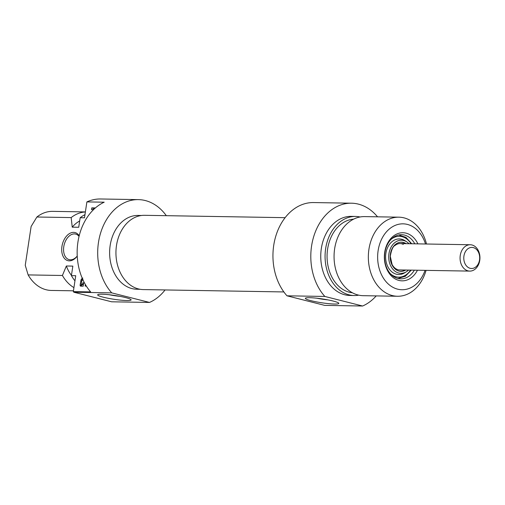 <?xml version="1.0" encoding="UTF-8"?>
<svg xmlns="http://www.w3.org/2000/svg" width="505" height="505" viewBox="0 0 505 505"><rect width="100%" height="100%" fill="white"/><g stroke="black" fill="none" stroke-linecap="round" stroke-linejoin="round"><path stroke-width="0.76" d="M82.946 279.745L81.816 280.698L81.172 284.138L82.561 284.53L82.814 282.838L83.672 282.85L83.161 286.247L80.175 285.862L81.595 286.221M86.09 285.697L86.033 286.089L85.124 286.07L85.364 284.492M80.718 286.209L80.175 285.862L80.125 284.971L81.052 279.839L81.507 279.012L82.706 279.315M81.507 279.012L82.826 278.028M82.511 280.206L82.965 279.385M81.052 279.839L82.22 280.13M80.712 281.115L81.595 281.342M80.125 284.971L81.589 285.344L81.703 284.58M81.633 286.234L81.589 285.344M82.814 282.838L83.647 283.046M82.561 284.53L83.388 284.738M81.362 284.492L83.369 284.889M93.551 209.625L91.525 209.594L91.784 207.883L95.376 207.946M91.784 207.883L94.99 208.287M93.04 209.619L93.248 208.256M86.892 201.905L104.2 202.196A52.728 39.769 91 0 0 90.635 291.903L73.326 291.612L75.731 275.711L71.407 275.635L72.846 266.11L66.357 265.996L62.418 275.484L28.135 274.909L25.25 265.308L31.127 226.467L36.89 217.011L71.173 217.586L72.234 227.155L78.723 227.263L80.162 217.737L84.493 217.806L86.892 201.905A52.728 39.769 91 0 1 100.495 198.983L138.357 199.62A52.728 39.769 -89 0 1 166.322 215.679M79.197 235.759A14.5 9.374 -75.8 0 0 69.362 233.651A14.5 9.374 -75.8 0 0 61.938 246.453A14.5 9.374 -75.8 0 0 66.111 259.898A14.5 9.374 -75.8 0 0 77.233 256.067M77.233 256.035A13.18 8.522 104.2 0 1 69.191 259.639A13.18 8.522 104.2 0 1 63.775 246.718A13.18 8.522 104.2 0 1 75.674 234.08A13.18 8.522 104.2 0 1 79.039 236.391M73.446 290.811L51.346 290.444A39.548 29.827 -89 0 1 28.135 274.909M62.418 275.484A39.548 29.827 91 0 0 73.932 287.623M66.357 265.996A32.958 24.859 91 0 0 71.451 275.351M71.407 275.635A39.548 29.827 91 0 0 74.961 280.83M73.326 291.612A52.728 39.769 91 0 0 73.875 292.231L111.738 292.868A52.728 39.769 -89 0 1 100.287 234.093A52.728 39.769 -89 0 1 138.357 199.62M165.072 289.946A52.728 39.769 -89 0 1 149.493 302.438L111.637 301.801L73.875 292.231M120.083 296.378A13.622 1.565 8.6 0 1 109.25 294.743M126.9 300.551A16.918 1.944 -171.4 0 0 131.041 299.673A16.918 1.944 -171.4 0 0 114.679 295.457A16.918 1.944 -171.4 0 0 97.806 294.642A16.918 1.944 -171.4 0 0 107.42 298.127A16.918 1.944 -171.4 0 0 126.9 300.551M149.493 302.438L111.738 292.868M36.89 217.011A39.548 29.827 -89 0 1 52.678 211.361L85.383 211.911M85.37 211.967A39.548 29.827 91 0 0 71.173 217.586M140.226 289.296L136.849 289.239A36.909 27.838 -89 0 1 110.172 245.417A36.909 27.838 -89 0 1 138.092 215.433L141.463 215.49M79.67 220.982A32.958 24.859 91 0 0 72.234 227.155M84.966 214.657A39.548 29.827 91 0 0 80.162 217.737M285.11 217.674L144.581 215.313A37.143 28.015 91 0 0 116.491 245.48A37.143 28.015 91 0 0 143.338 289.58L283.867 291.94M352.402 292.78A36.909 27.838 -89 0 1 327.606 249.066A36.909 27.838 -89 0 1 353.639 219.138M426.51 244.01A39.548 29.827 91 0 0 398.836 217.175A39.548 29.827 91 0 0 368.524 252.746A39.548 29.827 91 0 0 392.297 295.558A39.548 29.827 91 0 0 397.511 296.258A39.548 29.827 91 0 0 426.069 270.371M425.058 270.352A32.958 24.859 -89 0 1 397.605 289.157A32.958 24.859 -89 0 1 383.327 236.062A32.958 24.859 -89 0 1 425.5 243.991M414.34 270.169A22.081 16.652 -89 0 1 400.831 278.842A22.081 16.652 -89 0 1 397.921 278.457A22.081 16.652 -89 0 1 384.646 254.552A22.081 16.652 -89 0 1 401.57 234.692A22.081 16.652 -89 0 1 414.782 243.814M417.9 243.864A24.057 18.142 91 0 0 387.581 243.284A24.057 18.142 91 0 0 398.925 280.42A24.057 18.142 91 0 0 417.452 270.225M327.777 299.869A13.622 1.565 8.6 0 1 316.944 298.234M309.578 297.697A16.918 1.944 -171.4 0 0 305.506 298.133A16.918 1.944 -171.4 0 0 321.799 302.792A16.918 1.944 -171.4 0 0 338.735 303.158A16.918 1.944 -171.4 0 0 327.253 299.768A16.918 1.944 -171.4 0 0 309.578 297.697M376.212 295.898A52.728 39.769 -89 0 1 362.603 306.017L324.841 296.448A52.728 39.769 -89 0 1 313.39 237.672A52.728 39.769 -89 0 1 351.461 203.199A52.728 39.769 -89 0 1 377.538 216.815M351.461 203.199L313.599 202.562A52.728 39.769 91 0 0 275.534 237.034A52.728 39.769 91 0 0 286.985 295.81L324.841 296.448M286.985 295.81L324.74 305.38L362.603 306.017M397.511 296.258L363.228 295.684A39.548 29.827 -89 0 1 358.02 294.983A39.548 29.827 -89 0 1 334.241 252.165A39.548 29.827 -89 0 1 364.553 216.601L398.836 217.175M358.739 295.154A39.548 29.827 -89 0 1 354.239 295.532A39.548 29.827 -89 0 1 349.031 294.832A39.548 29.827 -89 0 1 325.252 252.014A39.548 29.827 -89 0 1 355.564 216.449A39.548 29.827 -89 0 1 360.052 216.973M354.239 295.532L349.915 295.457A39.548 29.827 -89 0 1 344.7 294.756A39.548 29.827 -89 0 1 320.927 251.945A39.548 29.827 -89 0 1 351.24 216.374L355.564 216.449M408.545 270.074A16.564 12.492 -89 0 1 406.317 271.81A16.564 12.492 -89 0 1 398.634 273.009A16.564 12.492 -89 0 1 389.405 251.446A16.564 12.492 -89 0 1 406.815 241.901A16.564 12.492 -89 0 1 408.987 243.713M406.317 271.81L404.53 272.896A17.795 13.42 -89 0 1 396.28 274.183A17.795 13.42 -89 0 1 386.369 251.017A17.795 13.42 -89 0 1 405.073 240.759L406.815 241.901M405.692 270.024A14.588 11.003 -89 0 1 400.957 271.349A14.588 11.003 -89 0 1 398.944 271.071A14.588 11.003 -89 0 1 390.27 255.24A14.588 11.003 -89 0 1 401.45 242.185A14.588 11.003 -89 0 1 406.134 243.669M401.229 242.185A14.588 11.003 -89 0 1 405.698 243.656M405.256 270.017A14.588 11.003 -89 0 1 400.743 271.343M479.529 259.93A10.548 7.954 -89 0 1 466.475 265.933A10.548 7.954 -89 0 1 469.189 247.993A10.548 7.954 -89 0 1 479.529 259.93M479.75 260.397A13.18 9.942 91 0 0 470.224 244.742A13.18 9.942 91 0 0 460.061 257.758A13.18 9.942 91 0 0 469.783 271.103A13.18 9.942 91 0 0 479.75 260.397M399.581 242.362A14.5 10.94 -89 0 1 405.547 243.656M405.105 270.017A14.5 10.94 -89 0 1 399.101 271.109M410.59 270.106A20.434 15.409 -89 0 1 395.876 276.765A20.434 15.409 -89 0 1 390.624 273.95M391.205 239.237A20.434 15.409 -89 0 1 411.032 243.751M397.997 269.689C395.667 269.083 393.711 267.379 392.12 264.576L390.289 256.338C391.394 249.887 392.991 246.251 395.074 245.436C397.77 243.366 400.509 243.006 403.293 244.369M398.697 234.97L405.995 237.394L411.714 243.757M411.266 270.118L405.345 276.292L397.965 278.463M470.224 244.742L398.969 243.549M469.783 271.103L398.521 269.904"/></g></svg>
